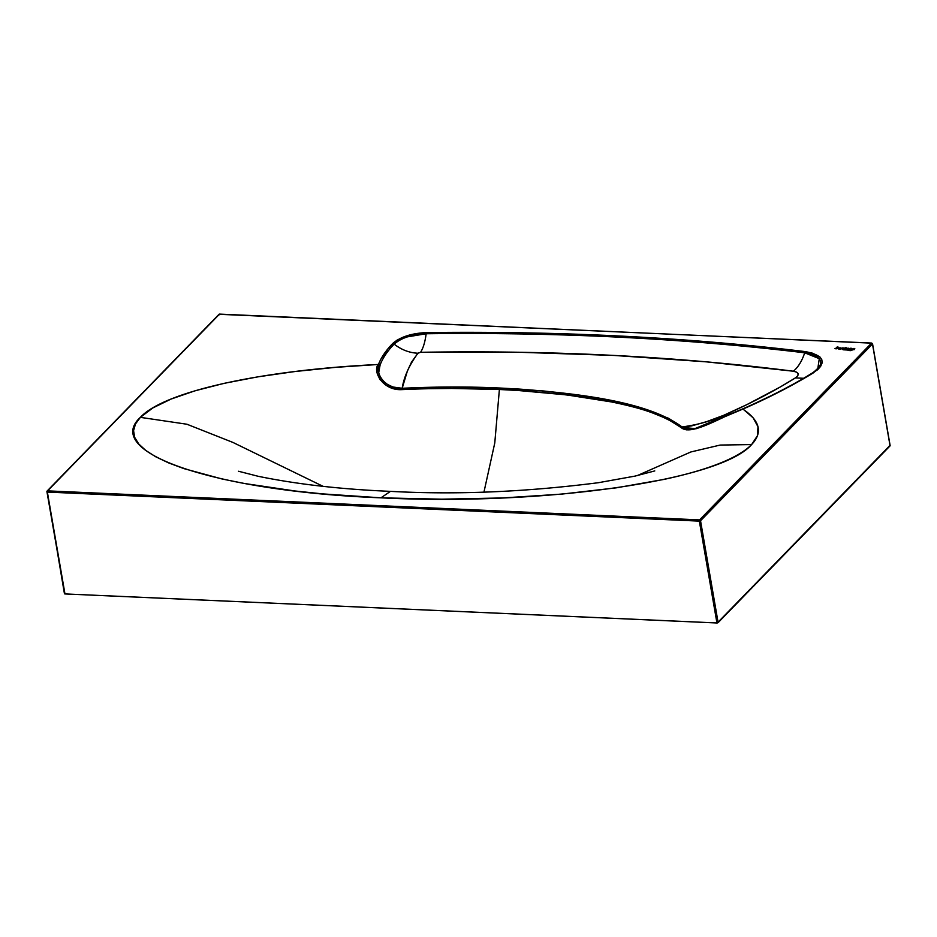 <?xml version="1.0" encoding="UTF-8"?>
<svg xmlns="http://www.w3.org/2000/svg" width="937" height="937" viewBox="0 0 937 937"><rect width="100%" height="100%" fill="white"/><g stroke="black" fill="none" stroke-linecap="round" stroke-linejoin="round"><path stroke-width="1.41" d="M848.945 348.552L848.102 348.119L848.945 348.494L848.196 349.442L846.884 349.372L848.196 349.442L848.945 348.552L848.126 348.201L846.064 349.032L846.884 349.372L846.052 348.997L848.102 348.119L846.076 349.126M847.095 349.161L848.453 348.576L847.095 349.161L847.001 348.482L848.453 348.623L847.095 349.161M843.101 349.782L847.294 350.016A63.505 25.322 170.2 0 1 850.046 350.661L850.046 350.661A63.505 25.322 170.2 0 0 847.294 350.016A11.572 4.615 170.2 0 0 843.101 349.782M843.066 349.782L847.821 349.864A21.352 8.515 -9.8 0 1 848.653 350.005A16.152 6.442 170.2 0 0 849.859 350.18L849.847 350.098A16.152 6.442 170.2 0 1 848.641 349.923L848.653 350.005A21.352 8.515 -9.8 0 0 847.821 349.864L847.821 349.864A10.857 4.334 -9.8 0 0 844.987 349.653L844.975 349.571A10.857 4.334 170.2 0 1 847.809 349.782A21.352 8.515 170.2 0 1 848.641 349.923L848.653 350.005A16.152 6.442 -9.8 0 0 849.859 350.18A2.401 0.96 170.2 0 0 850.175 350.204L851.206 350.145A9.147 3.643 -9.8 0 1 852.26 350.005A9.147 3.643 -9.8 0 0 851.206 350.145L851.194 350.063A2.401 0.96 170.2 0 1 850.164 350.122L850.175 350.204A2.401 0.96 -9.8 0 0 851.206 350.145L851.194 350.063A9.147 3.643 170.2 0 1 852.459 349.899L852.565 349.946A3.443 1.37 170.2 0 0 851.229 350.297A2.635 1.054 170.2 0 0 850.562 350.614L852.459 349.899A9.147 3.643 -9.8 0 0 851.194 350.063L850.164 350.122A2.401 0.96 170.2 0 1 849.847 350.098L849.859 350.18A2.401 0.96 -9.8 0 0 850.175 350.204L850.164 350.122A2.401 0.96 170.2 0 1 849.847 350.098A16.152 6.442 170.2 0 1 848.641 349.923A21.352 8.515 -9.8 0 0 847.809 349.782L843.054 349.712A6.5 2.588 170.2 0 1 844.975 349.571L844.987 349.653A6.5 2.588 -9.8 0 0 843.183 349.77M851.956 349.337L854.837 348.751L854.087 349.7L852.775 349.63L854.087 349.7L854.837 348.822L854.005 348.459L851.944 349.29L853.994 348.377L851.967 349.384M852.986 349.419L854.345 348.845L852.986 349.419M837.912 348.646L840.794 348.166L840.044 349.079L838.732 349.009L840.044 349.079L840.794 348.189L840.196 347.779L837.901 348.669L838.732 349.009L837.901 348.634L839.95 347.756L837.912 348.681M840.255 348.201L838.416 348.658M836.811 347.557L837.034 347.721A1.78 0.703 170.2 0 0 837.303 347.779L837.819 347.978A1.64 0.656 -9.8 0 0 837.303 347.779L837.291 347.697A1.78 0.703 170.2 0 1 837.01 347.639L837.034 347.721A1.78 0.703 -9.8 0 0 837.303 347.779L837.291 347.697A1.64 0.656 170.2 0 1 837.807 347.896L835.968 348.892L837.643 348.423L837.291 347.697A1.78 0.703 170.2 0 1 837.01 347.639L838.334 347.194L836.436 347.311L837.081 348.459L834.984 348.564M872.476 343.996L871.515 343.141L872.476 343.996A0.914 0.726 -135.8 0 0 871.515 343.141L699.576 519.894L47.6 490.871L219.539 314.106L871.515 343.141L699.576 519.894L716.946 622.976L64.969 593.941L47.365 492.077L699.342 521.113L716.946 622.976L718.129 622.625L700.536 520.761L872.476 343.996L890.068 445.871L718.129 622.625L700.536 520.761L699.342 521.113L700.536 520.761L699.576 519.894A0.914 0.726 44.2 0 1 700.536 520.761L872.476 343.996L890.009 445.52M846.697 348.259L846.099 347.662L844.542 349.278L846.697 348.259L844.542 349.278L846.099 347.662L844.624 349.278L846.099 347.662L846.697 348.259M851.885 348.681A1.499 0.597 -9.8 0 0 850.714 348.341A1.499 0.597 -9.8 0 0 849.156 348.845L848.559 349.454L849.133 348.763A1.499 0.597 170.2 0 1 850.749 348.259A1.499 0.597 170.2 0 1 851.885 348.634A1.499 0.597 170.2 0 1 851.815 348.88L850.503 348.271L848.465 349.454L850.761 348.459L851.136 349.571L851.417 348.81M845.642 347.65L844.963 347.814L845.642 347.65M845.291 347.99L843.581 349.232L845.291 347.99M843.862 348.318A1.499 0.597 -9.8 0 0 842.691 347.978A1.499 0.597 -9.8 0 0 841.133 348.494L843.171 348.166L843.113 349.22L843.862 348.318L843.031 347.896L840.442 349.091L843.37 348.353L842.75 349.196L843.37 348.4M695.359 428.549L687.371 429.169L681.867 426.827C649.118 402.5 583.821 393.856 519.039 389.054L499.96 388.023C468.465 386.571 435.869 386.665 402.172 388.281C383.057 389.288 374.168 369.974 380.117 364.938L378.466 364.47C261.189 370.056 163.987 391.654 140.374 417.352L186.943 424.238L232.926 442.428L323.066 486.338L232.926 442.428L186.943 424.238L140.374 417.352C101.43 452.887 216.74 491.468 380.949 497.828C543.366 506.015 721.033 480.482 751.603 444.571L720.166 445.063L690.862 451.962L637.277 475.598L690.862 451.962L720.166 445.063L751.603 444.571C763.011 432.554 760.094 420.725 742.854 409.106L779.818 391.619L796.872 382.483L817.544 369.81L820.625 366.39L822.077 363.017L821.843 359.82L819.934 356.962L811.536 352.769L715.353 342.403L621.887 336.137L525.563 332.858L426.522 332.576L411.577 334.486L402.371 337.461L396.738 340.33L387.953 348.787L380.844 359.258L378.466 364.47L335.704 367.339L295.19 371.497L257.757 376.861L224.154 383.338L195.072 390.788L171.12 399.045L152.766 407.97L140.374 417.352L135.478 423.969L133.569 430.657L134.659 437.345L138.746 443.974L145.809 450.474L155.765 456.787L168.496 462.855L183.898 468.617L222.128 478.994L244.569 483.515L295.038 490.988L322.574 493.881L380.949 497.828L441.819 499.187L502.853 497.945L561.685 494.115L616.101 487.861L663.946 479.416C678.693 476.254 691.857 472.822 703.441 469.121C715.036 465.42 724.887 461.496 733.015 457.35C741.155 453.203 747.339 448.94 751.603 444.571L757.483 435.67L757.974 426.686L753.09 417.785L743.006 409.047L742.151 409.305L743.006 409.047C768.75 397.792 792.081 385.81 812.988 373.102A2.272 1.464 -121.3 0 0 812.168 373.219A2.272 1.464 -121.3 0 0 811.934 373.418A2.272 1.464 58.7 0 1 812.168 373.219A2.272 1.464 58.7 0 1 812.988 373.102C827.16 362.584 824.642 355.428 805.433 351.621L804.707 352.804C801.978 361.026 798.207 367.163 793.37 371.216L796.614 372.153L798.172 373.793L797.738 375.854L796.145 377.435L780.052 387.098L746.812 404.655L723.68 415.302L706.674 421.638L691.483 425.937L682.007 426.944L668.596 418.3L642.536 408.251L612.154 400.696L578.996 395.039L543.589 390.963L499.96 388.023L451.892 387.004L402.172 388.281L407.419 370.923L411.519 362.115L417.961 353.226L420.572 352.3L518.618 352.242L614.11 355.439L706.393 361.846L793.37 371.216C677.346 356.423 553.076 350.11 420.572 352.3L417.961 353.226C409.258 365.09 403.999 376.779 402.172 388.281L392.919 387.004L387.496 384.439L383.034 380.82L380 376.651L378.712 372.633L380.117 364.938C382.741 358.051 387.403 351.117 394.126 344.125C401.505 349.841 409.457 352.874 417.961 353.226C409.457 352.874 401.505 349.841 394.126 344.125C398.811 340.307 403.261 337.87 407.478 336.84L426.148 333.759C425.082 341.993 423.219 348.166 420.572 352.3C423.219 348.166 425.082 341.993 426.148 333.759C558.967 332.061 685.146 338.409 804.707 352.804C812.766 353.6 818.013 356.224 820.425 360.675L820.543 364.188L819.254 366.976L813.597 372.329M694.996 428.631L682.604 427.377A2.272 1.956 126.5 0 0 681.644 427.975L681.058 427.53L681.644 427.975C692.244 436.068 723.083 415.677 742.854 409.106L696.496 428.642L686.446 429.837L681.644 427.975A2.272 1.956 -53.5 0 1 682.604 427.377L682.007 426.944C699.248 424.66 714.919 420.01 729.033 412.994L731.059 413.803L729.033 412.994C753.313 402.02 775.438 390.342 795.396 377.939C799.718 374.671 799.038 372.422 793.37 371.216C798.207 367.163 801.978 361.026 804.707 352.804L805.433 351.621C687.055 337.32 560.748 330.972 426.522 332.576C411.519 333.279 400.228 336.933 392.662 343.539C385.868 350.555 381.125 357.536 378.466 364.47L377.072 369.084L377.049 372.774L379.872 379.438L386.419 385.517L395.32 389.113L451.482 388.445L499.386 389.487L494.783 442.932L483.96 492.077L494.783 442.932L499.386 389.487L518.407 390.518L499.386 389.487A2.272 1.007 -87.5 0 1 499.96 388.023A2.272 1.007 92.5 0 0 499.386 389.487C468.008 388.059 435.518 388.094 401.914 389.616L402.172 388.281L401.914 389.616C381.851 390.834 372.2 369.846 378.466 364.47L380.117 364.938C382.741 358.051 387.403 351.117 394.126 344.125C401.259 337.882 411.929 334.427 426.148 333.759C560.174 332.108 686.364 338.456 804.707 352.804L819.289 358.684L817.767 368.838L812.156 373.219C791.332 385.88 768.094 397.815 742.444 409.012L694.75 428.689M681.058 427.53L667.601 419.062L650.852 412.233C640.545 408.626 627.322 405.182 611.193 401.891L566.604 394.899L518.407 390.518C582.931 395.285 647.947 403.578 680.918 427.413L682.007 426.944L681.058 427.53M238.513 471.252L258.085 476.265C296.865 484.253 340.986 489.29 390.448 491.363L380.949 497.828L390.448 491.363C456.003 494.923 525.306 492.03 598.38 482.707L635.028 476.101L654.776 470.924M795.396 377.939L803.641 378.279L795.396 377.939M742.854 409.106L742.01 409.364M681.867 426.827A2.272 1.956 130.7 0 0 680.918 427.413A2.272 1.956 -49.3 0 1 681.867 426.827M519.039 389.054A2.272 1.066 93.7 0 0 518.407 390.518A2.272 1.066 -86.3 0 1 519.039 389.054M426.522 332.576L426.148 333.759L426.522 332.576M392.662 343.539L394.126 344.125L392.662 343.539M47.365 492.077L699.342 521.113L699.576 519.894L47.6 490.871L46.85 491.843L47.6 490.871L46.932 491.656L64.676 593.906L717.285 622.964L889.916 445.485M47.6 490.871L46.932 491.656A0.914 0.726 44.2 0 1 47.6 490.871L219.539 314.106L871.515 343.141M219.89 314.129L219.539 314.106A0.914 0.726 -135.8 0 0 219.024 314.293L47.096 491.058L64.442 593.707M218.86 314.891L220.054 314.539M834.996 348.505L837.373 348.201M836.319 347.604L837.748 346.936L836.448 347.393L836.835 347.85A1.546 0.621 170.2 0 1 837.291 347.978L837.385 348.107M837.748 346.936L838.357 347.287L837.748 346.936M838.404 348.623L840.29 348.213M843.85 348.283L841.11 348.412A1.499 0.597 170.2 0 1 842.726 347.896A1.499 0.597 170.2 0 1 843.85 348.283A1.499 0.597 170.2 0 1 843.757 348.552L842.656 349.196L843.37 348.353M851.405 348.798L848.465 349.454L849.73 348.541L851.885 348.634M854.298 348.822L852.459 349.29L854.357 348.927M846.814 348.142L846.228 348.119L846.814 348.142M848.945 348.529L846.064 349.009M872.558 343.809L890.15 445.684M219.024 314.293L871.703 343.059"/></g></svg>
